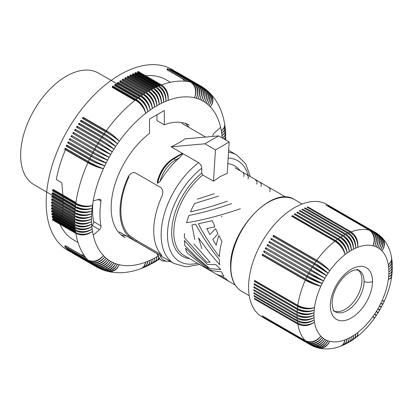 <?xml version="1.0" encoding="UTF-8"?>
<svg xmlns="http://www.w3.org/2000/svg" width="413" height="413" viewBox="0 0 413 413"><rect width="100%" height="100%" fill="white"/><g stroke="black" fill="none" stroke-linecap="round" stroke-linejoin="round"><path stroke-width="0.62" d="M207.042 268.729L212.055 270.685L221.554 271.831A50.716 29.282 120 0 0 223.934 276.364L218.952 275.259L216.03 273.933M185.385 123.43A64.738 37.377 -60 0 1 189.015 127.452M126.368 235.962A64.738 37.377 -60 0 1 121.071 234.827M156.919 114.762L156.919 120.57L164.302 124.834A64.738 37.377 -60 0 1 189.288 125.196L189.288 125.196M175.138 160.254A1.342 0.774 60 0 0 174.188 158.607A23.866 13.779 -60 0 0 157.73 183.289L160.048 181.467A22.524 13.004 -60 0 1 175.138 160.254L179.381 157.802L183.062 153.734L198.581 162.696C200.517 164.038 201.57 165.881 201.745 168.22L201.745 173.171A52.208 30.144 120 0 0 172.278 224.46A52.208 30.144 120 0 0 189.443 258.595M174.188 158.607L182.654 153.476A1.342 0.774 60 0 0 182.463 153.388L171.106 146.827L204.91 143.807L218.622 135.892L229.169 141.984L227.207 173.279L220.397 176.501L213.495 181.193L215.457 149.898L229.169 141.984M204.91 143.807L215.457 149.898M185.494 248.244L196.955 259.003L208.617 268.429L206.154 267.805L187.13 252.895A50.716 29.282 120 0 1 185.494 248.244M182.463 153.388L180.414 154.317M160.048 181.467A62.647 36.168 -60 0 1 179.381 157.802M161.958 255.079L160.817 255.735L135.505 241.125L127.953 235.74A62.647 36.168 -60 0 1 120.007 211.1A62.647 36.168 -60 0 1 127.953 177.28L129.315 175.081L131.179 173.408L133.089 172.598L135.01 172.691L160.817 187.533C163.109 189.892 163.403 192.969 161.7 196.769A62.647 36.168 -60 0 0 153.755 230.583A62.647 36.168 -60 0 0 161.7 255.229M173.264 158.447A1.342 0.774 60 0 1 173.976 158.489A23.866 13.779 -60 0 0 157.518 183.171L157.343 181.57M171.106 146.827C176.903 144.08 181.472 141.442 184.817 138.913L218.622 135.892M228.162 158.019A58.171 33.587 -60 0 1 248.208 175.406M197.497 263.246A58.171 33.587 -60 0 1 167.528 232.297A58.171 33.587 -60 0 1 201.745 168.22M240.154 170.755A52.208 30.144 120 0 0 227.811 163.605M34.016 184.709A64.438 37.201 -60 0 1 20.65 155.195A64.438 37.201 -60 0 1 48.801 90.328A64.438 37.201 -60 0 1 98.464 73.106M310.235 344.695C315.733 347.049 320.638 345.289 324.938 339.409C320.999 345.495 316.296 347.374 310.834 345.041L267.588 320.075A64.887 37.459 -60 0 1 267.288 319.905A64.887 37.459 -60 0 1 266.994 319.729L310.235 344.695A64.887 37.459 -60 0 1 309.043 343.926L265.802 318.96A64.887 37.459 -60 0 1 265.239 318.557L308.48 343.523A64.887 37.459 -60 0 1 307.365 342.64C312.868 345 317.788 343.255 322.135 337.4C317.473 342.976 312.373 344.571 306.838 342.181A64.887 37.459 -60 0 1 305.796 341.184C311.314 343.559 316.343 341.892 320.87 336.192C316.043 341.582 310.855 343.074 305.305 340.668L262.064 315.702A64.887 37.459 -60 0 0 262.549 316.219L262.663 316.048M227.382 201.193C214.12 205.829 201.818 209.365 190.47 211.812A50.716 29.282 120 0 1 194.652 203.495L218.529 196.082M160.058 255.41A22.524 13.004 120 0 0 170.017 261.161M157.208 253.758C157.993 256.979 159.604 259.323 162.046 260.789L162.252 260.908A23.866 13.779 120 0 1 157.73 254.047L160.048 255.389M193.898 244.016L210.129 262.24L206.634 262.209L184.348 237.718A50.716 29.282 120 0 1 184.59 233.515M194.802 239.411L191.906 224.977L195.7 224.274C201.978 236.014 209.458 247.263 218.136 258.011L219.308 259.457A50.716 29.282 120 0 0 219.731 264.805L209.747 253.169L198.524 237.996L201.823 248.59M201.745 173.171L202.804 175.019L213.495 181.193M214.332 193.656L197.29 199.174M214.822 226.902L206.763 228.595L209.897 234.517L215.591 228.668L218.028 233.877L212.747 239.488L216.257 245.188A50.716 29.282 120 0 1 218.88 235.596L221.977 241.445A50.716 29.282 120 0 0 219.344 256.638C211.193 246.122 204.203 235.162 198.369 223.753L212.344 220.692L214.822 226.902M243.123 172.717L244.109 174.539L243.789 176.65M220.754 269.498L209.954 268.682L197.275 257.955L184.957 245.761A50.716 29.282 120 0 1 184.389 240.495L195.648 253.024L207.527 264.49L215.937 264.64L220.754 269.498M255.064 179.371L257.01 181.529L256.84 184.188M247.986 179.072C248.771 176.79 248.027 175.097 245.756 173.992M220.305 276.405L225.431 278.295A50.716 29.282 120 0 0 229.613 281.785M261.037 186.609L261.274 184.157L260.722 183.083L259.333 181.844M268.326 187.043L269.483 188.07L270.169 189.417L269.89 191.72M240.433 208.73C220.181 215.601 202.236 220.274 186.599 222.752A50.716 29.282 120 0 1 188.973 215.472C201.838 212.948 216.035 208.993 231.579 203.614M160.74 254.377L136.646 240.464L128.985 235.147L127.953 235.74M127.953 177.28L128.985 176.687A61.454 35.482 120 0 0 128.985 235.147M358.025 269.916A23.866 13.779 -60 0 1 361.958 280.153A23.866 13.779 -60 0 1 352.996 302.538A23.866 13.779 -60 0 1 335.63 311.495M305.796 341.184L262.549 316.219M306.838 342.181L263.592 317.215A64.887 37.459 -60 0 0 264.119 317.674L307.365 342.64M305.305 340.668A64.887 37.459 -60 0 1 297.819 324.117L254.573 299.151A64.887 37.459 -60 0 1 254.434 298.274L297.675 323.24C303.302 325.847 308.909 325.47 314.5 322.114C309.053 325.501 303.772 325.934 298.661 323.42M297.675 323.24A64.887 37.459 -60 0 1 297.432 321.397L254.191 296.431A64.887 37.459 -60 0 1 254.093 295.517L297.339 320.483C302.966 323.121 308.588 322.92 314.205 319.879C308.707 322.992 303.4 323.281 298.284 320.746M297.339 320.483A64.887 37.459 -60 0 1 297.195 318.573L253.949 293.607A64.887 37.459 -60 0 1 253.902 292.662L297.143 317.628C302.775 320.292 308.403 320.271 314.03 317.561C308.496 320.385 303.168 320.524 298.052 317.974M297.143 317.628A64.887 37.459 -60 0 1 297.097 315.651L253.85 290.685A64.887 37.459 -60 0 1 253.85 290.2A64.887 37.459 -60 0 1 253.85 289.709L297.097 314.68C302.724 317.38 308.351 317.54 313.968 315.165C308.418 317.7 303.08 317.68 297.959 315.104M267.288 319.905L262.018 316.859A64.887 37.459 -60 0 1 248.58 287.154A64.887 37.459 -60 0 1 276.922 221.833A64.887 37.459 -60 0 1 326.931 204.492M254.656 290.174L253.85 290.685M297.097 315.651C302.724 318.294 308.351 318.134 313.968 315.165A52.952 30.572 -60 0 1 314.03 312.703C308.47 314.933 303.132 314.747 298.005 312.156L254.764 287.19L253.902 287.68A64.887 37.459 -60 0 1 253.949 286.679L297.195 311.65C302.817 314.381 308.434 314.732 314.03 312.703A52.952 30.572 -60 0 1 314.205 310.178C308.656 312.094 303.323 311.748 298.196 309.13L254.955 284.165L254.093 284.598A64.887 37.459 -60 0 1 254.191 283.576L297.432 308.542C303.054 311.309 308.645 311.856 314.205 310.178A52.952 30.572 -60 0 1 314.5 307.602C308.976 309.198 303.653 308.676 298.532 306.043L255.291 281.077L254.434 281.454A64.887 37.459 -60 0 1 254.573 280.412L297.819 305.377C303.436 308.181 308.996 308.924 314.5 307.602A52.952 30.572 -60 0 1 320.87 286.178L306.033 280.298L262.787 255.327L262.064 255.213A64.887 37.459 -60 0 1 262.549 254.14L305.796 279.105C311.314 282.198 316.343 284.552 320.87 286.178A52.952 30.572 -60 0 1 322.135 283.504L307.535 277.077L263.592 251.935A64.887 37.459 -60 0 1 264.119 250.872L307.365 275.838L322.135 283.504A52.952 30.572 -60 0 1 323.493 280.861L309.151 273.896L265.239 248.693A64.887 37.459 -60 0 1 265.802 247.64L323.493 280.861A52.952 30.572 -60 0 1 324.938 278.264L310.875 270.763L266.994 245.498A64.887 37.459 -60 0 1 267.588 244.465L311.412 269.834A10.728 6.195 120 0 0 311.134 270.293A10.728 6.195 120 0 0 310.875 270.763M254.666 293.101L253.949 293.607M297.195 318.573C302.817 321.185 308.434 320.844 314.03 317.561A52.952 30.572 -60 0 1 313.968 315.165M254.826 295.94L254.191 296.431M297.432 321.397C303.054 323.978 308.645 323.472 314.205 319.879A52.952 30.572 -60 0 1 314.03 317.561M297.097 314.68A64.887 37.459 -60 0 1 297.143 312.646C302.775 315.32 308.403 315.341 314.03 312.703M297.432 308.542A64.887 37.459 -60 0 1 297.675 306.42L254.434 281.454M297.675 306.42C303.302 309.161 308.909 309.554 314.5 307.602M298.563 305.78A10.728 6.195 120 0 0 298.532 306.043M309.043 272.606A64.887 37.459 -60 0 1 310.235 270.463L266.994 245.498M310.235 270.463L324.938 278.264L311.412 269.834M309.652 272.962A10.728 6.195 120 0 0 309.399 273.421A10.728 6.195 120 0 0 309.151 273.896M265.91 248.931A10.728 6.195 -60 0 1 266.411 247.991M307.365 275.838A64.887 37.459 -60 0 1 308.48 273.659L265.239 248.693M308.48 273.659C313.999 276.756 319.001 279.157 323.493 280.861M305.796 279.105A64.887 37.459 -60 0 1 306.838 276.901L263.592 251.935M306.838 276.901C312.373 279.962 317.473 282.167 322.135 283.504M307.974 276.189A10.728 6.195 120 0 0 307.768 276.596A10.728 6.195 120 0 0 307.535 277.077M264.294 252.111A10.728 6.195 -60 0 1 264.728 251.223M267.629 245.797A10.728 6.195 -60 0 1 268.166 244.868M270.019 241.811L312.724 266.313C318.165 269.544 322.744 272.673 326.466 275.708A52.952 30.572 -60 0 0 324.938 278.264L310.834 269.431A64.887 37.459 -60 0 1 312.094 267.325L326.466 275.708L313.266 266.777L270.019 241.811A10.728 6.195 120 0 0 269.457 242.71M312.094 267.325L268.848 242.359A64.887 37.459 -60 0 1 269.477 241.347M313.266 266.777A10.728 6.195 120 0 0 312.977 267.226A10.728 6.195 120 0 0 312.703 267.681M312.724 266.313A64.887 37.459 -60 0 1 314.05 264.258L328.072 273.215C324.582 269.844 320.127 266.53 314.706 263.267A64.887 37.459 -60 0 1 316.095 261.264L272.848 236.298A64.887 37.459 -60 0 1 273.54 235.338L316.781 260.304C322.181 263.597 326.502 267.092 329.755 270.783C326.389 267.165 322.223 263.861 317.246 260.877L274 235.906L273.54 235.338M316.095 261.264C321.531 264.501 326.084 267.676 329.755 270.783A52.952 30.572 -60 0 1 345.129 254.553C343.745 248.972 340.637 244.62 335.795 241.507L292.549 216.536L292.445 215.607L335.692 240.578C340.88 244.078 344.024 248.74 345.129 254.553A52.952 30.572 -60 0 1 347.214 253.009C346.094 247.248 343.126 242.803 338.304 239.674A10.728 6.195 120 0 0 338.159 239.767M314.706 263.267L271.966 238.817A10.728 6.195 120 0 0 271.413 239.643M326.466 275.708A52.952 30.572 -60 0 1 328.072 273.215L315.212 263.788L271.966 238.817M317.246 260.877A10.728 6.195 120 0 0 316.931 261.3A10.728 6.195 120 0 0 316.709 261.62M274 235.906A10.728 6.195 120 0 0 273.463 236.649M335.692 240.578A64.887 37.459 -60 0 1 337.411 239.303C342.62 242.787 345.887 247.356 347.214 253.009C346.393 247 343.404 242.23 338.247 238.709A64.887 37.459 -60 0 1 339.976 237.542C345.16 241.047 348.267 245.735 349.31 251.594C348.779 245.405 345.949 240.542 340.818 237A64.887 37.459 -60 0 1 342.553 235.947L299.311 210.976A64.887 37.459 -60 0 1 300.153 210.491L300.112 211.441M342.553 235.947C347.705 239.468 350.658 244.259 351.411 250.314C350.828 244.238 348.144 239.628 343.353 236.479M340.818 237L297.577 212.034L297.582 213.025L340.823 237.996A10.728 6.195 120 0 0 340.761 238.033M347.214 253.009A52.952 30.572 -60 0 1 349.31 251.594C348.458 245.668 345.629 241.135 340.823 237.996M339.976 237.542L296.735 212.576A64.887 37.459 -60 0 1 297.577 212.034M337.411 239.303L294.164 214.337A64.887 37.459 -60 0 1 295.006 213.743L338.247 238.709M338.304 239.674L295.058 214.703L295.006 213.743M349.31 251.594A52.952 30.572 -60 0 1 351.411 250.314C351.169 243.964 348.5 239.013 343.399 235.456A64.887 37.459 -60 0 1 345.134 234.512C350.255 238.053 353.053 242.937 353.518 249.168C353.198 242.963 350.652 238.28 345.882 235.121M302.652 209.99L302.729 209.112A64.887 37.459 -60 0 0 301.888 209.546L345.134 234.512M351.411 250.314A52.952 30.572 -60 0 1 353.518 249.168C353.564 242.679 351.05 237.651 345.975 234.083L302.729 209.112M345.975 234.083A64.887 37.459 -60 0 1 347.705 233.252C352.8 236.809 355.433 241.781 355.614 248.161C355.944 241.553 353.585 236.458 348.541 232.875A64.887 37.459 -60 0 1 350.26 232.163L307.014 207.197A64.887 37.459 -60 0 1 307.845 206.882L351.091 231.848C356.109 235.436 358.314 240.588 357.699 247.299C357.906 240.893 355.639 236.102 350.905 232.927M350.26 232.163C355.325 235.735 357.808 240.779 357.699 247.299A52.952 30.572 -60 0 1 373.068 245.776A52.952 30.572 -60 0 1 374.751 246.267A52.952 30.572 -60 0 1 376.362 246.907A52.952 30.572 -60 0 1 377.89 247.692A52.952 30.572 -60 0 1 379.335 248.621A52.952 30.572 -60 0 1 380.693 249.695A52.952 30.572 -60 0 1 381.958 250.908A52.952 30.572 -60 0 1 388.323 264.981A52.952 30.572 -60 0 1 388.618 267.216A52.952 30.572 -60 0 1 388.798 269.539A52.952 30.572 -60 0 1 388.855 271.93A52.952 30.572 -60 0 1 388.798 274.392A52.952 30.572 -60 0 1 388.618 276.916A52.952 30.572 -60 0 1 388.323 279.493A52.952 30.572 -60 0 1 381.958 300.922L383.677 301.123L383.806 300.855M348.541 232.875L305.295 207.909L305.192 208.71M353.518 249.168A52.952 30.572 -60 0 1 355.614 248.161C355.557 241.848 353.156 237.103 348.402 233.939M307.721 207.605L307.845 206.882M351.091 231.848A64.887 37.459 -60 0 1 369.165 230.056C374.023 233.665 375.324 238.905 373.068 245.776C375.742 239.003 374.674 233.82 369.857 230.222A64.887 37.459 -60 0 1 371.241 230.63C376.078 234.228 377.245 239.442 374.751 246.267C377.647 239.576 376.697 234.439 371.901 230.857A64.887 37.459 -60 0 1 373.228 231.383C378.04 234.976 379.082 240.149 376.362 246.907C379.464 240.325 378.633 235.245 373.858 231.667A64.887 37.459 -60 0 1 375.118 232.318L331.876 207.347A64.887 37.459 -60 0 1 332.176 207.517A64.887 37.459 -60 0 1 332.47 207.693M375.118 232.318C379.908 235.9 380.832 241.027 377.89 247.692C381.194 241.233 380.471 236.226 375.716 232.658L375.128 232.323M373.858 231.667L330.581 206.758M373.228 231.383L329.982 206.412A64.887 37.459 -60 0 1 330.612 206.701M371.241 230.63L327.999 205.664A64.887 37.459 -60 0 1 328.66 205.886L371.901 230.857M369.857 230.222L326.523 205.437M377.503 233.81L379.939 236.499L381.184 240.428L380.869 244.857L379.335 248.621L381.209 244.455L381.56 240.696L380.672 237.299L378.282 234.367M381.942 237.583L383.553 240.082L384.255 243.541L383.703 247.299L381.958 250.908L383.863 247.47L384.565 243.871L384.131 240.97L382.577 238.255M380.533 236.221L382.474 239.05L383.13 242.467L382.51 246.158L380.693 249.695L382.474 245.456L382.701 241.125L381.338 237.351L378.958 234.94M392.087 261.491L392.252 264.325L391.911 265.822L390.874 267.619L388.798 269.539L391.385 267.278L392.293 264.449L391.994 268.486L390.652 270.484L388.855 271.93L391.441 269.885L392.35 267.428L392.169 270.567L390.884 272.786L388.798 274.392L391.369 272.565L392.262 270.443M392.092 261.517L391.983 262.998L391.204 264.754L388.618 267.216L391.374 264.021L392.014 260.768M391.736 258.631L391.658 260.453L391.101 261.956L388.323 264.981L391.039 261.579L391.643 259.514L391.612 257.877M391.761 275.853L390.657 277.964L388.323 279.493L390.61 278.316L391.663 276.565M392.03 273.489L391.168 275.311L388.618 276.916L391.204 274.919L392.097 272.771M380.765 306.988L381.256 307.293L379.945 309.642L377.89 308.836A52.952 30.572 -60 0 1 376.362 311.387L377.74 312.228L377.436 312.718M381.256 307.293L379.335 306.234L380.75 307.009L381.023 306.503M382.376 303.875L382.805 304.309L381.566 306.709L379.335 306.234A52.952 30.572 -60 0 1 377.89 308.836L379.609 310.23M382.805 304.309L380.693 303.596L382.268 304.087L382.397 303.829M383.868 300.71L384.25 301.284L383.083 303.736L380.693 303.596A52.952 30.572 -60 0 1 379.335 306.234M384.25 301.284L381.958 300.922A52.952 30.572 -60 0 1 380.693 303.596M377.73 312.249L376.362 311.387A52.952 30.572 -60 0 1 374.751 313.885L375.964 315L375.804 315.243M375.835 315.202L376.429 315.356L377.885 313.08L376.362 311.387M373.842 318.077L374.467 318.16L374.493 317.834L373.068 316.317L374.106 317.705L373.935 317.948M376.042 315.935L374.751 313.885A52.952 30.572 -60 0 1 373.068 316.317A52.952 30.572 -60 0 1 357.699 332.542A52.952 30.572 -60 0 1 355.614 334.086A52.952 30.572 -60 0 1 353.518 335.501A52.952 30.572 -60 0 1 351.411 336.786A52.952 30.572 -60 0 1 349.31 337.932A52.952 30.572 -60 0 1 347.214 338.939A52.952 30.572 -60 0 1 345.129 339.801A52.952 30.572 -60 0 1 329.755 341.324A52.952 30.572 -60 0 1 328.072 340.833A52.952 30.572 -60 0 1 326.466 340.193A52.952 30.572 -60 0 1 324.938 339.409A52.952 30.572 -60 0 1 323.493 338.474A52.952 30.572 -60 0 1 322.135 337.4A52.952 30.572 -60 0 1 320.87 336.192A52.952 30.572 -60 0 1 314.5 322.114A52.952 30.572 -60 0 1 314.205 319.879M356.842 336.889C363.223 331.876 368.985 325.805 374.132 318.671L374.023 317.731L373.068 316.317M351.22 340.864L349.259 342.062L350.931 340.049L351.411 336.786L351.055 339.063L350.219 340.911L348.944 342.227L346.646 343.508M351.215 340.87L352.893 338.851L353.518 335.501L353.218 338.645L351.824 340.477L353.776 339.161M353.76 339.171L355.175 337.323L355.614 334.086L355.583 336.781L354.349 338.753M356.264 337.338L357.539 335.325L357.699 332.542L357.823 335.108L356.832 336.9M346.652 343.502L348.649 341.303L349.31 337.932L348.84 340.266L347.653 342.485L346.522 343.528L343.988 344.803M341.334 345.929L342.873 344.953L343.895 343.714L345.129 339.801L343.539 343.853L342.377 345.144L340.622 346.197M343.327 345.103L345.82 342.919L347.214 338.939L346.177 342.759L344.008 344.793M312.724 346.017L316.27 346.775L320.297 345.893L323.555 343.786L326.466 340.193L323.797 343.9L320.715 346.084L317.329 347.013L313.596 346.409M314.432 346.708L318.191 347.57L321.655 346.858L325.294 344.494L328.072 340.833L325.919 344.174L323.033 346.559L319.75 347.7L316.322 347.431M318.211 347.973L321.175 348.118L324.525 346.992L327.504 344.638L329.755 341.324L328.077 344.261L325.392 346.822L322.238 348.174L319.104 348.185M309.043 343.926C314.53 346.275 319.342 344.457 323.493 338.474C319.001 344.21 313.999 345.898 308.48 343.523M376.429 315.356L374.751 313.885M384.534 300.649L383.662 301.041L381.958 300.922M369.165 230.056L325.924 205.091A64.887 37.459 -60 0 1 326.611 205.256M347.705 233.252L304.458 208.286A64.887 37.459 -60 0 1 305.295 207.909M343.399 235.456L300.153 210.491M316.781 260.304A64.887 37.459 -60 0 1 334.86 241.218L291.614 216.252A64.887 37.459 -60 0 1 292.445 215.607M334.86 241.218C340.095 244.682 343.518 249.127 345.129 254.553M314.05 264.258L270.804 239.287A64.887 37.459 -60 0 1 271.465 238.301M315.212 263.788A10.728 6.195 120 0 0 314.907 264.222A10.728 6.195 120 0 0 314.66 264.609M310.834 269.431L267.588 244.465M297.819 305.377A64.887 37.459 -60 0 1 305.305 280.179C310.855 283.21 316.043 285.207 320.87 286.178M305.305 280.179L262.064 255.213M262.787 255.327A10.728 6.195 -60 0 1 263.164 254.491M306.41 279.456A10.728 6.195 120 0 0 306.245 279.813A10.728 6.195 120 0 0 306.033 280.298M297.195 311.65A64.887 37.459 -60 0 1 297.339 309.564L254.093 284.598M297.339 309.564C302.966 312.274 308.588 312.476 314.205 310.178M297.143 312.646L253.902 287.68M255.141 298.682L254.573 299.151M297.819 324.117C303.436 326.673 308.996 326.002 314.5 322.114M161.364 86.007A11.6 8.007 72.4 0 1 168.132 100.395A92.481 53.396 120 0 1 194.549 97.778A92.481 53.396 120 0 1 196.371 98.263A92.481 53.396 120 0 1 198.142 98.841A92.481 53.396 120 0 1 199.866 99.523A92.481 53.396 120 0 1 201.539 100.297A92.481 53.396 120 0 1 203.16 101.17A92.481 53.396 120 0 1 204.724 102.135A92.481 53.396 120 0 1 206.237 103.198A92.481 53.396 120 0 1 207.687 104.35A92.481 53.396 120 0 1 209.076 105.599A92.481 53.396 120 0 1 210.403 106.931A92.481 53.396 120 0 1 220.609 127.354L214.383 132.872A2.984 1.724 120 0 0 212.834 136.409M113.141 86.9L113.038 85.987A104.412 60.283 120 0 0 112.207 86.632L112.398 87.484A10.738 6.2 -60 0 1 113.141 86.9L136.347 100.297A11.6 5.828 54.3 0 1 145.712 113.338A92.481 53.396 120 0 0 119.29 141.231A92.481 53.396 120 0 0 117.473 143.812A92.481 53.396 120 0 0 115.697 146.439A92.481 53.396 120 0 0 113.973 149.114A92.481 53.396 120 0 0 112.3 151.819A92.481 53.396 120 0 0 110.679 154.565A92.481 53.396 120 0 0 109.115 157.338A92.481 53.396 120 0 0 107.607 160.141A92.481 53.396 120 0 0 106.156 162.97A92.481 53.396 120 0 0 104.768 165.819A92.481 53.396 120 0 0 103.441 168.685A92.481 53.396 120 0 0 93.235 200.894A92.481 53.396 120 0 0 92.497 205.514C86.906 207.44 81.299 207.032 75.672 204.29A104.412 60.283 120 0 0 75.414 206.381C81.031 209.164 86.611 209.799 92.145 208.281C86.539 210.424 80.922 210.134 75.295 207.414A104.412 60.283 120 0 0 75.089 209.479C80.716 212.241 86.312 212.757 91.877 211.022C86.255 213.376 80.633 213.201 75.006 210.501A104.412 60.283 120 0 0 74.856 212.54C80.483 215.281 86.09 215.674 91.681 213.727C86.059 216.288 80.432 216.226 74.799 213.547A104.412 60.283 120 0 0 74.712 215.555C80.339 218.276 85.956 218.554 91.567 216.391C85.94 219.158 80.313 219.21 74.681 216.546A104.412 60.283 120 0 0 74.655 218.529C80.282 221.223 85.909 221.389 91.526 219.014C85.909 221.982 80.282 222.142 74.655 219.499A104.412 60.283 120 0 0 74.681 221.445C80.313 224.125 85.94 224.176 91.567 221.595A92.481 53.396 120 0 0 91.681 224.125A92.481 53.396 120 0 0 91.877 226.603A92.481 53.396 120 0 0 92.145 229.029A92.481 53.396 120 0 0 92.497 231.399C86.906 234.775 81.299 235.157 75.672 232.56L52.472 219.164A104.412 60.283 120 0 0 52.616 220.036L75.816 233.433A104.412 60.283 120 0 0 87.861 260.045C93.41 262.451 98.604 260.964 103.441 255.59A92.481 53.396 120 0 0 104.768 256.922A92.481 53.396 120 0 0 106.156 258.166A92.481 53.396 120 0 0 107.607 259.323A92.481 53.396 120 0 0 109.115 260.381A92.481 53.396 120 0 0 110.679 261.352A92.481 53.396 120 0 0 112.3 262.224A92.481 53.396 120 0 0 113.973 262.998A92.481 53.396 120 0 0 115.697 263.675A92.481 53.396 120 0 0 117.473 264.258A92.481 53.396 120 0 0 119.29 264.743A92.481 53.396 120 0 0 145.712 262.126L144.462 266.049L143.44 267.288L141.86 268.274M98.217 199.556L100.989 201.152A2.984 1.724 120 0 0 100.498 199.365A2.984 1.724 120 0 0 99.461 199.221L93.235 200.894M100.989 201.152A80.545 46.504 120 0 0 100.989 225.952A2.984 1.724 120 0 1 99.461 229.643L93.235 235.167A92.481 53.396 120 0 0 103.441 255.59C98.898 261.279 93.87 262.936 88.346 260.567A104.412 60.283 120 0 0 89.347 261.574C94.887 263.964 100.029 262.415 104.768 256.922C100.338 262.709 95.367 264.418 89.853 262.054A104.412 60.283 120 0 0 90.906 262.993C96.436 265.378 101.521 263.768 106.156 258.166C101.846 264.041 96.936 265.802 91.438 263.442A104.412 60.283 120 0 0 92.527 264.315C98.051 266.69 103.08 265.022 107.607 259.323C103.415 265.275 98.573 267.077 93.085 264.728A104.412 60.283 120 0 0 94.221 265.528C99.734 267.892 104.701 266.178 109.115 260.381C105.047 266.411 100.276 268.249 94.799 265.91A104.412 60.283 120 0 0 95.981 266.638C101.479 268.992 106.378 267.232 110.679 261.352C106.74 267.443 102.042 269.317 96.575 266.984L73.369 253.587A104.412 60.283 120 0 1 72.776 253.241L95.981 266.638M164.302 124.834L164.302 110.498L149.537 119.027L149.537 133.358A64.738 37.377 -60 0 0 113.219 190.765A64.738 37.377 -60 0 0 125.18 237.671M141.174 268.533L142.944 267.474L144.106 266.178L145.712 262.126A92.481 53.396 120 0 0 147.937 261.238A92.481 53.396 120 0 0 150.172 260.262L149.361 263.716L148.504 264.996L147.054 266.08M146.393 266.38L147.746 265.487L149.041 263.866L150.172 260.262A92.481 53.396 120 0 0 152.418 259.188L151.395 262.745L150.44 264.072L148.99 265.156M149.62 264.841L153.104 262.539L154.101 260.758L154.668 258.027A92.481 53.396 120 0 1 152.418 259.188L151.716 262.585L150.91 263.84L149.635 264.831M154.142 262.41L156.119 260.221L156.919 256.772A92.481 53.396 120 0 1 154.668 258.027L154.075 261.357L152.206 263.489M158.009 256.132A92.481 53.396 120 0 1 156.919 256.772L156.439 260.035L154.761 262.054L157.678 260.061L158.907 257.593M159.041 257.815L158.339 259.514L157.301 260.52L159.242 259.287M143.786 267.51L146.455 265.254L147.937 261.238L146.811 265.105L144.462 267.226M73.942 132.733L97.148 146.13A10.738 6.2 120 0 0 96.874 146.589A10.738 6.2 120 0 0 96.611 147.059L73.406 133.662A10.738 6.2 120 0 1 73.942 132.733L73.369 132.336A104.412 60.283 120 0 0 73.075 132.852A104.412 60.283 120 0 0 72.776 133.368L95.981 146.765A104.412 60.283 120 0 0 94.799 148.856L109.115 157.338C104.701 155.494 99.734 153.016 94.221 149.904A104.412 60.283 120 0 0 93.085 152.015L107.607 160.141C103.08 158.52 98.051 156.16 92.527 153.073A104.412 60.283 120 0 0 91.438 155.205L106.156 162.97C101.521 161.571 96.436 159.335 90.906 156.269A104.412 60.283 120 0 0 89.853 158.422C95.367 161.529 100.338 163.997 104.768 165.819C100.029 164.648 94.887 162.536 89.347 159.49A104.412 60.283 120 0 0 88.346 161.653C93.87 164.741 98.898 167.089 103.441 168.685C98.604 167.74 93.41 165.758 87.861 162.732A104.412 60.283 120 0 0 75.816 203.248C81.438 206.051 86.993 206.81 92.497 205.514A92.481 53.396 120 0 0 92.145 208.281A92.481 53.396 120 0 0 91.877 211.022A92.481 53.396 120 0 0 91.681 213.727A92.481 53.396 120 0 0 91.567 216.391A92.481 53.396 120 0 0 91.526 219.014A92.481 53.396 120 0 0 91.567 221.595C85.956 224.755 80.339 225.028 74.712 222.406A104.412 60.283 120 0 0 74.799 224.311C80.432 226.974 86.059 226.907 91.681 224.125C86.09 227.48 80.483 227.857 74.856 225.25A104.412 60.283 120 0 0 75.006 227.124C80.633 229.762 86.255 229.587 91.877 226.603C86.312 230.149 80.716 230.624 75.089 228.043A104.412 60.283 120 0 0 75.295 229.871C80.922 232.493 86.539 232.209 92.145 229.029C86.611 232.756 81.031 233.335 75.414 230.769A104.412 60.283 120 0 0 75.672 232.56M73.369 132.336L96.575 145.732L110.679 154.565L95.981 146.765M75.76 129.677L98.965 143.074A10.738 6.2 120 0 0 98.681 143.528A10.738 6.2 120 0 0 98.413 143.992L75.207 130.596A10.738 6.2 -60 0 1 75.76 129.677L75.212 129.243A104.412 60.283 120 0 0 74.593 130.265L97.798 143.662A104.412 60.283 120 0 0 96.575 145.732M75.212 129.243L98.413 142.64C103.864 145.856 108.495 148.917 112.3 151.819L97.798 143.662M99.667 140.616L77.066 127.565A10.738 6.2 120 0 1 77.639 126.662L77.112 126.192A104.412 60.283 120 0 0 76.472 127.199L99.678 140.596A104.412 60.283 120 0 0 98.413 142.64M77.112 126.192L100.313 139.589C105.754 142.826 110.307 146.001 113.973 149.114L99.678 140.596M101.577 137.627L78.981 124.581A10.738 6.2 120 0 1 79.57 123.688L79.064 123.188A104.412 60.283 120 0 0 78.413 124.179L101.613 137.575A104.412 60.283 120 0 0 100.313 139.589M79.064 123.188L102.269 136.584C107.695 139.842 112.171 143.125 115.697 146.439L101.613 137.575M103.549 134.684L80.953 121.639A10.738 6.2 120 0 1 81.557 120.761L81.077 120.224A104.412 60.283 120 0 0 80.406 121.2L103.606 134.597A104.412 60.283 120 0 0 102.269 136.584M81.077 120.224L104.282 133.621C109.693 136.899 114.086 140.296 117.473 143.812C113.678 140.89 109.058 137.818 103.606 134.597M105.568 131.793L82.977 118.748A10.738 6.2 -60 0 1 83.596 117.886L83.142 117.318A104.412 60.283 120 0 0 82.45 118.278L105.656 131.675A104.412 60.283 120 0 0 104.282 133.621M83.142 117.318L106.342 130.714C111.737 134.008 116.053 137.514 119.29 141.231C115.635 138.097 111.092 134.912 105.656 131.675M112.207 86.632L135.412 100.029A104.412 60.283 120 0 0 106.342 130.714M113.038 85.987L136.244 99.383C141.432 102.883 144.586 107.535 145.712 113.338C144.085 107.927 140.652 103.493 135.412 100.029M137.333 98.552L114.876 85.589A10.738 6.2 120 0 1 115.63 85.032L115.552 84.097A104.412 60.283 120 0 0 114.721 84.711L137.921 98.108A104.412 60.283 120 0 0 136.244 99.383M115.552 84.097L138.758 97.494C143.93 101.004 146.992 105.723 147.937 111.655C146.481 106.1 143.146 101.583 137.921 98.108M139.806 96.735L117.375 83.782A10.738 6.2 120 0 1 118.128 83.256L118.082 82.301A104.412 60.283 120 0 0 117.24 82.884L140.446 96.281A104.412 60.283 120 0 0 138.758 97.494M118.082 82.301L141.287 95.697C146.439 99.223 149.403 104.004 150.172 110.049C148.892 104.36 145.65 99.77 140.446 96.281M142.289 95.011L119.878 82.073A10.738 6.2 -60 0 1 120.632 81.578L120.617 80.602A104.412 60.283 120 0 0 119.775 81.154L142.981 94.551A104.412 60.283 120 0 0 141.287 95.697M120.617 80.602L143.822 93.999C148.959 97.53 151.824 102.378 152.418 108.526C151.313 102.713 148.164 98.051 142.981 94.551M144.772 93.384L122.387 80.458A10.738 6.2 -60 0 1 123.146 79.993L123.157 78.997A104.412 60.283 120 0 0 122.315 79.518L145.521 92.915A104.412 60.283 120 0 0 143.822 93.999M123.157 78.997L146.362 92.393C151.483 95.94 154.25 100.839 154.668 107.096C153.739 101.154 150.688 96.43 145.521 92.915M147.26 91.851L124.902 78.945A10.738 6.2 120 0 1 125.66 78.506L125.702 77.494A104.412 60.283 120 0 0 124.855 77.985L148.06 91.381A104.412 60.283 120 0 0 146.362 92.393M125.702 77.494L148.907 90.891C154.008 94.448 156.677 99.399 156.919 105.749C156.166 99.693 153.213 94.907 148.06 91.381M149.743 90.421L127.416 77.525A10.738 6.2 -60 0 1 128.175 77.117L128.242 76.095A104.412 60.283 120 0 0 127.4 76.55L150.606 89.946A104.412 60.283 120 0 0 148.907 90.891M128.242 76.095L151.447 89.492C156.532 93.054 159.108 98.057 159.175 104.494C158.597 98.33 155.742 93.483 150.606 89.946M152.221 89.084L129.925 76.209A10.738 6.2 120 0 1 130.684 75.832L130.782 74.799A104.412 60.283 120 0 0 129.94 75.218L153.146 88.614A104.412 60.283 120 0 0 151.447 89.492M130.782 74.799L153.987 88.196C159.057 91.763 161.535 96.812 161.421 103.327C161.024 97.065 158.262 92.161 153.146 88.614M154.694 87.85L132.434 75.001A10.738 6.2 120 0 1 133.187 74.655L133.316 73.607A104.412 60.283 120 0 0 132.475 73.989L155.68 87.386A104.412 60.283 120 0 0 153.987 88.196M133.316 73.607L156.522 87.004C161.571 90.581 163.956 95.666 163.667 102.259C163.445 95.899 160.781 90.943 155.68 87.386M157.152 86.72L134.927 73.891A10.738 6.2 120 0 1 135.681 73.576L135.841 72.518A104.412 60.283 120 0 0 135.005 72.869L158.21 86.265A104.412 60.283 120 0 0 156.522 87.004M135.841 72.518L159.041 85.914C164.075 89.497 166.362 94.623 165.902 101.278C165.856 94.835 163.29 89.828 158.21 86.265M159.588 85.692L137.415 72.889A10.738 6.2 -60 0 1 138.164 72.611L138.35 71.537A104.412 60.283 120 0 0 137.519 71.852L160.724 85.248A104.412 60.283 120 0 0 159.041 85.914M138.35 71.537L161.555 84.933C166.573 88.527 168.762 93.679 168.132 100.395C168.256 93.87 165.789 88.821 160.724 85.248M185.184 80.277L185.184 80.277A10.738 6.2 -60 0 1 185.184 80.277L166.96 69.756A10.738 6.2 -60 0 1 167.585 69.9L168.106 68.821A104.412 60.283 120 0 0 167.42 68.661L190.62 82.058A104.412 60.283 120 0 0 161.555 84.933M168.106 68.821L191.312 82.218C196.129 85.816 197.207 90.999 194.549 97.778C196.789 90.901 195.483 85.661 190.62 82.058M169.908 69.864L170.156 69.384A104.412 60.283 120 0 0 169.48 69.188L192.685 82.585A104.412 60.283 120 0 0 191.312 82.218M170.156 69.384L193.356 82.781C198.163 86.374 199.169 91.531 196.371 98.263C198.756 91.412 197.528 86.188 192.685 82.585M171.953 70.422L172.149 70.06A104.412 60.283 120 0 0 171.493 69.823L194.699 83.219A104.412 60.283 120 0 0 193.356 82.781M172.149 70.06L195.349 83.457C200.145 87.04 201.074 92.171 198.142 98.841C200.677 92.027 199.525 86.818 194.699 83.219M173.945 71.098L174.085 70.845A104.412 60.283 120 0 0 173.45 70.571L196.65 83.968A104.412 60.283 120 0 0 195.349 83.457M174.085 70.845L197.29 84.242C202.065 87.819 202.928 92.915 199.866 99.523C202.54 92.749 201.467 87.566 196.65 83.968M175.881 71.883L175.964 71.738A104.412 60.283 120 0 0 175.349 71.428L198.55 84.825A104.412 60.283 120 0 0 197.29 84.242M175.964 71.738L199.169 85.135C203.934 88.707 204.724 93.761 201.539 100.297C204.352 93.575 203.356 88.418 198.55 84.825M177.76 72.776L177.781 72.74A104.412 60.283 120 0 0 177.187 72.399L200.393 85.796A104.412 60.283 120 0 0 199.169 85.135M177.781 72.74L200.388 85.796C205.178 89.378 206.102 94.505 203.16 101.17C206.464 94.711 205.741 89.704 200.986 86.136L200.403 85.801M184.472 81.17A104.412 60.283 120 0 0 182.861 78.935M175.298 71.526A104.412 60.283 120 0 0 67.799 129.806A104.412 60.283 120 0 0 71.077 252.038L94.221 265.528M81.278 254.888A104.412 60.283 120 0 0 84.02 255.162M59.1 222.607A92.481 53.396 120 0 0 73.751 240.03M166.269 79.869A92.481 53.396 120 0 0 145.541 75.687M65.564 149.552A92.481 53.396 120 0 0 56.318 179.578L61.826 182.758L62.853 195.019M222.127 137.916A92.481 53.396 120 0 0 221.967 135.918A92.481 53.396 120 0 0 221.693 133.492A92.481 53.396 120 0 0 221.347 131.122L224.12 128.076L224.682 126.569L224.749 124.711M220.609 127.354A92.481 53.396 -60 0 1 221.347 131.122L224.058 127.705L224.595 126.048L224.631 123.988M62.936 196.939L62.988 198.426M63.029 200.336L63.05 201.704M63.044 203.599L63.029 204.848M62.977 206.722L62.931 207.858M62.822 209.701L62.74 210.713M62.564 212.519L62.456 213.418M62.193 215.173L62.053 215.947M225.674 139.961L225.808 138.995L225.797 140.038M225.524 139.878L225.777 136.053L225.415 137.808L224.45 139.253M225.142 127.488L224.481 130.58L221.693 133.492L224.429 130.198L225.049 126.765M225.441 130.307L224.76 133.146L221.967 135.918L224.724 132.754L225.374 129.584M222.509 138.138L224.935 135.366L225.612 132.444M222.54 138.154L224.956 135.769L225.653 133.162M224.28 139.16L225.627 136.584L225.653 133.151M74.66 217.599L52.301 204.688L51.449 205.132L74.655 218.529M51.449 205.132A104.412 60.283 120 0 0 51.449 206.102L74.655 219.499M52.301 204.688A10.738 6.2 120 0 0 52.301 205.566L51.449 206.102M75.507 218.962A11.6 7.021 -2.5 0 0 91.526 219.014M52.301 205.566L74.655 218.467M52.616 220.036L53.447 219.339A10.738 6.2 -60 0 1 53.318 218.554L75.491 231.357M53.318 218.554L52.472 219.164M53.447 219.339L75.61 232.137M53.045 216.706L52.208 217.372A104.412 60.283 120 0 1 52.09 216.474L52.941 215.896A10.738 6.2 120 0 0 53.045 216.706L75.254 229.53M52.208 217.372L75.414 230.769M76.25 230.103A11.6 7.832 -10.3 0 0 92.145 229.029M52.941 215.896L75.161 228.73M52.09 216.474L75.295 229.871M52.73 214.006L51.888 214.646A104.412 60.283 120 0 1 51.801 213.727L52.652 213.18A10.738 6.2 120 0 0 52.73 214.006L74.98 226.856M51.888 214.646L75.089 228.043M75.935 227.403A11.6 7.641 -8.3 0 0 91.877 226.603M52.652 213.18L74.913 226.035M51.801 213.727L75.006 227.124M52.503 211.249A10.738 6.2 -60 0 1 52.451 210.403L51.594 210.914A104.412 60.283 120 0 0 51.656 211.854L52.503 211.249L74.789 224.114M51.656 211.854L74.856 225.25M75.703 224.646A11.6 7.444 -6.3 0 0 91.681 224.125M52.451 210.403L74.748 223.278M51.594 210.914L74.799 224.311M52.358 208.431A10.738 6.2 -60 0 1 52.332 207.574L51.48 208.049A104.412 60.283 120 0 0 51.506 209.009L52.358 208.431L74.681 221.322M51.506 209.009L74.712 222.406M75.564 221.827A11.6 7.238 -4.4 0 0 91.567 221.595M52.332 207.574L74.665 220.465M51.48 208.049L74.681 221.445M52.332 202.644A10.738 6.2 -60 0 1 52.358 201.75L51.506 202.158A104.412 60.283 120 0 0 51.48 203.15L52.332 202.644L75.538 216.04A11.6 6.799 -0.8 0 0 91.567 216.391M51.48 203.15L74.681 216.546M52.358 201.75L74.748 214.677M51.506 202.158L74.712 215.555M52.451 199.675L51.594 200.15A104.412 60.283 120 0 1 51.656 199.143L52.503 198.772A10.738 6.2 120 0 0 52.451 199.675L75.651 213.072A11.6 6.567 0.9 0 0 91.681 213.727M51.594 200.15L74.799 213.547M52.503 198.772L74.913 211.709M51.656 199.143L74.856 212.54M52.652 196.665L51.801 197.104A104.412 60.283 120 0 1 51.888 196.082L52.73 195.747A10.738 6.2 120 0 0 52.652 196.665L75.858 210.062A11.6 6.329 2.6 0 0 91.877 211.022M51.801 197.104L75.006 210.501M52.73 195.747L75.166 208.699M51.888 196.082L75.089 209.479M52.941 193.614L52.09 194.017A104.412 60.283 120 0 1 52.208 192.985L53.045 192.685A10.738 6.2 120 0 0 52.941 193.614L76.147 207.011A11.6 6.081 4.2 0 0 92.145 208.281M52.09 194.017L75.295 207.414M53.045 192.685L75.502 205.648M52.208 192.985L75.414 206.381M53.318 190.527A10.738 6.2 -60 0 1 53.447 189.588L52.616 189.851A104.412 60.283 120 0 0 52.472 190.894L53.318 190.527L76.519 203.924A11.6 5.828 5.7 0 0 92.497 205.514M52.472 190.894L75.672 204.29M53.447 189.588L75.92 202.561M52.616 189.851L75.816 203.248M76.55 203.645A10.738 6.2 120 0 0 76.519 203.924M91.789 225.637L92.078 225.384A2.984 1.724 120 0 0 93.606 221.688L100.989 225.952M92.889 202.917A80.545 46.504 120 0 0 93.606 221.688M65.812 148.474L65.14 148.257A104.412 60.283 120 0 0 64.655 149.336L65.378 149.444A10.738 6.2 -60 0 1 65.812 148.474L88.408 161.519M65.14 148.257L88.346 161.653M65.378 149.444L88.578 162.841A11.6 2.086 22.6 0 0 103.441 168.685A11.6 1.621 -155.7 0 1 88.79 162.355A10.738 6.2 -60 0 1 88.95 162.015M64.655 149.336L87.861 162.732M88.578 162.841A10.738 6.2 -60 0 1 88.79 162.355M66.849 146.238L66.142 146.094A104.412 60.283 120 0 1 66.653 145.02L67.304 145.278A10.738 6.2 120 0 0 66.849 146.238L90.049 159.635A11.6 1.766 23.7 0 0 104.768 165.819M66.142 146.094L89.347 159.49M67.304 145.278L89.9 158.324M66.653 145.02L89.853 158.422M68.388 143.058L67.701 142.872A104.412 60.283 120 0 1 68.233 141.809L68.868 142.103A10.738 6.2 120 0 0 68.388 143.058L91.593 156.455A11.6 1.445 24.9 0 0 106.156 162.97M67.701 142.872L90.906 156.269M68.868 142.103L91.464 155.149M68.233 141.809L91.438 155.205M69.998 139.899A10.738 6.2 -60 0 1 70.494 138.949L69.88 138.618A104.412 60.283 120 0 0 69.327 139.677L93.199 153.295A11.6 1.125 26.1 0 0 107.607 160.141M69.327 139.677L92.527 153.073M70.494 138.949L93.095 151.994M69.88 138.618L93.085 152.015M71.671 136.765A10.738 6.2 -60 0 1 72.187 135.825L71.594 135.459A104.412 60.283 120 0 0 71.021 136.507L94.876 150.162A11.6 0.8 27.2 0 0 109.115 157.338L95.393 149.222A10.738 6.2 120 0 0 95.124 149.687A10.738 6.2 120 0 0 94.876 150.162M71.021 136.507L94.221 149.904M72.187 135.825L95.393 149.222M71.594 135.459L94.799 148.856M96.611 147.059A11.6 0.475 28.3 0 0 110.679 154.565A11.6 0.475 31.7 0 0 97.148 146.13M73.406 133.662L72.776 133.368M75.207 130.596L74.593 130.265M98.413 143.992L112.3 151.819A11.6 0.8 32.8 0 0 98.965 143.074M77.066 127.565L76.472 127.199M77.639 126.662L100.839 140.059A11.6 1.125 33.9 0 1 113.973 149.114M78.981 124.581L78.413 124.179M79.57 123.688L102.775 137.085A11.6 1.445 35.1 0 1 115.697 146.439M80.953 121.639L80.406 121.2M81.557 120.761L104.763 134.158A11.6 1.766 36.3 0 1 117.473 143.812M82.977 118.748L82.45 118.278M83.596 117.886L106.802 131.282A11.6 2.086 37.4 0 1 119.29 141.231M106.802 131.282A10.738 6.2 120 0 0 106.482 131.711A10.738 6.2 120 0 0 106.27 132.01M104.763 134.158A10.738 6.2 120 0 0 104.453 134.592A10.738 6.2 120 0 0 104.236 134.917M102.218 137.927A10.738 6.2 -60 0 1 102.476 137.529A10.738 6.2 -60 0 1 102.775 137.085M100.282 140.947A10.738 6.2 -60 0 1 100.55 140.508A10.738 6.2 -60 0 1 100.839 140.059M93.689 152.366A10.738 6.2 120 0 0 93.441 152.815A10.738 6.2 120 0 0 93.199 153.295M92.042 155.551A10.738 6.2 120 0 0 91.825 155.975A10.738 6.2 120 0 0 91.593 156.455M90.049 159.635A10.738 6.2 -60 0 1 90.271 159.155A10.738 6.2 -60 0 1 90.447 158.799M112.398 87.484L134.87 100.457M114.876 85.589L114.721 84.711M115.63 85.032L138.835 98.428A11.6 6.081 55.8 0 1 147.937 111.655A92.481 53.396 120 0 0 145.712 113.338A11.6 5.452 -127.9 0 0 135.97 100.581M117.375 83.782L117.24 82.884M118.128 83.256L141.329 96.652A11.6 6.329 57.4 0 1 150.172 110.049A92.481 53.396 120 0 0 147.937 111.655M119.878 82.073L119.775 81.154M120.632 81.578L143.838 94.975A11.6 6.567 59.1 0 1 152.418 108.526A92.481 53.396 120 0 0 150.172 110.049M122.387 80.458L122.315 79.518M123.146 79.993L146.347 93.39A11.6 6.799 60.8 0 1 154.668 107.096A92.481 53.396 120 0 0 152.418 108.526M124.902 78.945L124.855 77.985M125.66 78.506L148.009 91.407M148.861 91.903A11.6 7.021 62.5 0 1 156.919 105.749A92.481 53.396 120 0 0 154.668 107.096M127.416 77.525L127.4 76.55M128.175 77.117L150.492 90.008M151.375 90.514A11.6 7.238 64.4 0 1 159.175 104.494A92.481 53.396 120 0 0 156.919 105.749M129.925 76.209L129.94 75.218M130.684 75.832L152.97 88.702M153.884 89.234A11.6 7.444 66.3 0 1 161.421 103.327A92.481 53.396 120 0 0 159.175 104.494M132.434 75.001L132.475 73.989M133.187 74.655L155.438 87.499M156.388 88.052A11.6 7.641 68.3 0 1 163.667 102.259A92.481 53.396 120 0 0 161.421 103.327M134.927 73.891L135.005 72.869M135.681 73.576L157.89 86.4M158.886 86.973A11.6 7.832 70.3 0 1 165.902 101.278A92.481 53.396 120 0 0 163.667 102.259M137.415 72.889L137.519 71.852M138.164 72.611L160.321 85.403M166.96 69.756L167.42 68.661M167.585 69.9L187.698 81.516M169.33 69.529L169.48 69.188M171.369 70.086L171.493 69.823M203.258 87.571L205.731 90.292L206.877 94.149L206.407 98.475L204.724 102.135C207.801 95.537 206.944 90.447 202.169 86.869M205.354 89.084L207.631 91.923L208.508 95.315L208.131 99.053L206.237 103.198L207.92 98.898L208.137 95.036L206.908 91.118L204.672 88.568M207.352 90.715L209.432 93.668L210.093 97.096L209.489 100.798L207.687 104.35L209.448 100.101L209.721 96.275L208.766 92.827L206.706 90.163M209.252 92.455L210.966 95.067L211.59 98.454L210.935 102.104L209.076 105.599L210.764 101.944L211.265 98.144L210.527 94.649L208.642 91.877M211.038 94.298L212.592 97.009L213 100.416L212.318 103.503L210.403 106.931L211.972 103.864L212.71 100.106L212.189 96.58L210.475 93.694M79.724 234.001A11.6 8.007 -12.4 0 0 92.497 231.399A92.481 53.396 120 0 0 93.235 235.167M92.497 231.399C86.993 235.307 81.438 235.983 75.816 233.433M66.364 247.872L66.142 248.177L89.347 261.574M66.942 248.208L66.653 248.657L89.853 262.054M66.142 248.177A104.412 60.283 120 0 0 66.653 248.657M67.866 249.359L67.701 249.597L90.906 262.993M67.701 249.597A104.412 60.283 120 0 0 68.233 250.046L91.438 263.442M68.45 249.695L68.233 250.046M69.441 250.743L92.527 264.315M69.327 250.918A104.412 60.283 120 0 0 69.88 251.331L93.085 264.728M71.676 252.369L94.799 265.91M71.021 252.131A104.412 60.283 120 0 0 71.594 252.513M98.95 268.233L102.548 269.018L106.456 268.078L109.972 265.507L112.3 262.224C108.123 268.182 103.286 269.988 97.798 267.639M101.309 269.291L104.907 269.844L108.283 268.909L111.334 266.715L113.973 262.998L111.092 266.607L107.855 268.729L104.35 269.601L100.524 268.961M103.72 270.21L107.318 270.53L110.617 269.39L113.523 267.015L115.697 263.675L112.899 267.33L109.724 269.477L106.26 270.376L102.925 269.926M106.177 270.98L109.295 271.16L112.543 270.009L115.377 267.614L117.473 264.258L115.15 267.547L112.114 269.88L108.717 270.99L105.372 270.747M108.671 271.609L111.794 271.599L114.943 270.247L117.277 268.114L119.29 264.743L117.044 268.058L114.535 270.148L111.221 271.465L107.86 271.424M65.812 246.174A10.738 6.2 -60 0 1 65.378 245.709L64.655 246.649A104.412 60.283 120 0 0 65.14 247.17L65.812 246.174L85.93 257.784M65.14 247.17L88.346 260.567M65.378 245.709L85.625 257.402M64.655 246.649L87.861 260.045M173.956 158.499L177.275 156.584M173.976 158.489L182.654 153.476M230.857 267.18A0.893 0.516 180 0 1 230.593 266.819C228.972 230.893 272.657 184.41 294.779 199.706A52.952 30.572 120 0 0 253.969 213.893A52.952 30.572 120 0 0 230.857 267.18A52.952 30.572 120 0 0 240.939 290.876M199.598 264.459L186.139 266.839L174.116 263.525A62.647 36.168 -60 0 1 161.142 234.847A62.647 36.168 -60 0 1 198.581 162.696M228.523 152.289A62.647 36.168 -60 0 1 236.763 155.014L228.647 150.332M157.518 253.928A23.866 13.779 120 0 0 161.452 260.412M221.869 216.175L221.719 217.104M202.804 175.019A50.716 29.282 120 0 0 173.796 232.411A50.716 29.282 120 0 0 184.301 255.626L235.204 285.016M136.646 240.464L135.505 241.125M372.505 281.372A29.834 17.222 -60 0 1 351.411 317.907A29.834 17.222 -60 0 1 330.317 305.728A29.834 17.222 -60 0 1 351.411 269.193A29.834 17.222 -60 0 1 372.505 281.372A5.968 3.443 180 0 1 364.07 281.372A23.866 13.779 120 0 0 358.851 270.293M355.614 248.161A52.952 30.572 -60 0 1 357.699 247.299M328.072 273.215A52.952 30.572 -60 0 1 329.755 270.783M168.132 100.395A92.481 53.396 120 0 0 165.902 101.278M92.078 225.384L99.461 229.643M334.86 311.536A23.866 13.779 120 0 0 353.383 305.666A23.866 13.779 120 0 0 364.07 281.372M157.26 181.901C159.79 171.524 165.138 163.698 173.305 158.422L180.502 154.266M181.916 123.353L205.648 137.054M63.044 201.467L33.995 184.694M250.314 176.619L245.642 163.775L236.763 155.014M162.252 260.908L170.755 261.584M294.779 199.706L302.182 203.981M285.92 197.177L235.012 167.786M333.152 310.566L335.263 311.784C333.983 309.709 333.498 313.452 332.067 303.292C332.424 294.159 336.27 285.471 343.601 277.216C350.725 270.247 354.896 269.942 355.8 269.89L359.129 270.443L357.018 269.224M377.451 233.773L375.825 232.726M381.844 237.48L380.44 236.133M392.009 260.737L391.725 258.59M391.756 275.874L392.03 273.504M379.428 309.389L379.139 309.889M378.241 312.522L379.614 310.23M374.534 318.113L376.047 315.924M354.364 338.748L356.28 337.328M341.298 345.939L343.296 345.113M310.943 345.103L312.667 345.986M313.519 346.378L315.325 347.096M316.203 347.395L318.072 347.937M340.575 346.218C333.286 348.99 326.079 349.635 318.965 348.154M384.529 300.664C388.132 292.636 390.507 284.614 391.663 276.581M392.097 272.786L392.262 270.453M382.479 238.146C387.317 243.567 390.362 250.128 391.607 257.831M379.738 235.524L378.215 234.321M147.033 266.091L148.974 265.161M152.196 263.494L154.137 262.41M144.431 267.242L146.367 266.395M166.243 79.859L170.486 82.306M224.739 124.669L225.044 126.729M225.137 127.457L225.374 129.558M225.441 130.281L225.606 132.423M202.504 87.076L201.054 86.178M204.611 88.521L203.211 87.541M206.624 90.096L205.287 89.027M208.55 91.784L207.264 90.638M210.372 93.586L209.154 92.357M224.62 123.941C222.659 112.078 218.1 102.161 210.94 94.19M98.144 267.83L96.642 267.02M100.452 268.93L98.903 268.207M102.822 269.885L101.226 269.261M105.248 270.706L103.611 270.174M107.721 271.387L106.048 270.943M141.824 268.29L143.755 267.521M141.132 268.548C129.878 272.781 119.011 273.793 108.526 271.578M249.23 295.698L241.827 291.423C234.46 286.865 230.717 278.667 230.593 266.819M98.433 73.086L119.058 84.995M78.005 242.488L73.767 240.036M326.9 204.476L332.176 207.517M174.116 263.525L159.227 254.929M119.269 231.863L157.363 253.856"/></g></svg>

